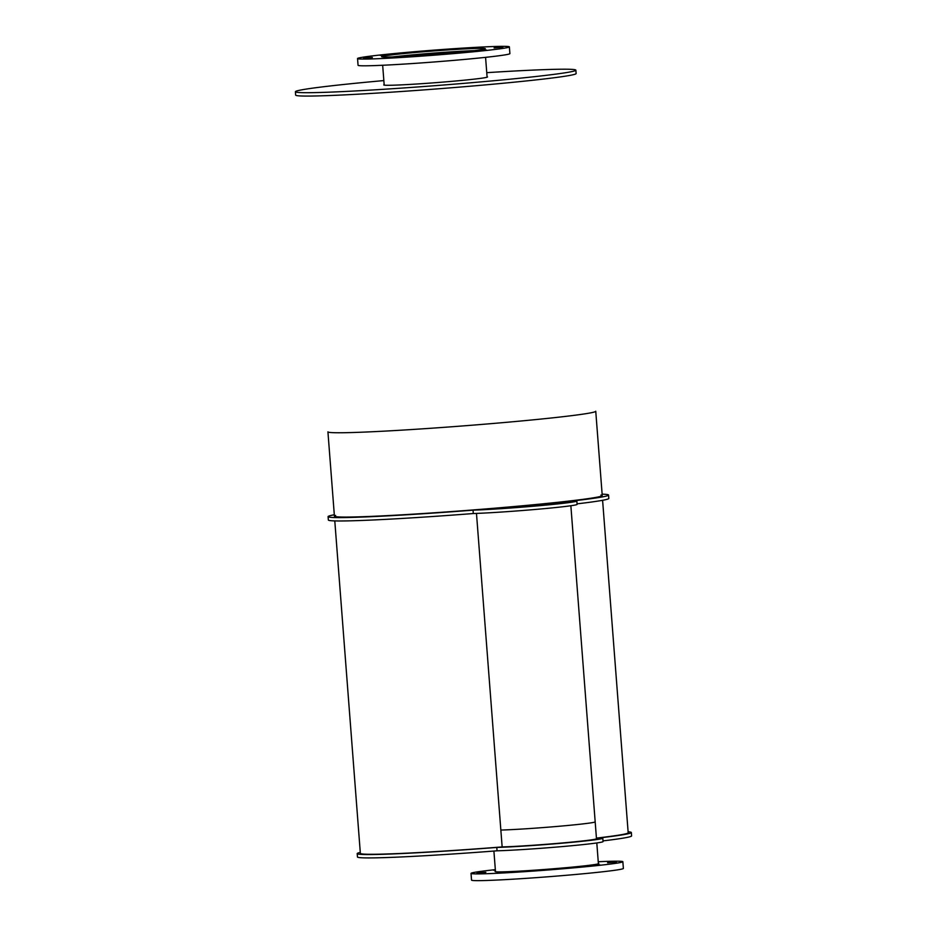 <?xml version="1.0" encoding="UTF-8"?>
<svg xmlns="http://www.w3.org/2000/svg" width="927" height="927" viewBox="0 0 927 927"><rect width="100%" height="100%" fill="white"/><g stroke="black" fill="none" stroke-linecap="round" stroke-linejoin="round"><path stroke-width="1.39" d="M567.046 501.275A50.336 1.669 175.6 0 1 569.259 501.588A50.336 1.669 175.6 0 1 533.975 505.91A50.336 1.669 175.6 0 1 477.66 509.583A50.336 1.669 175.6 0 0 533.975 505.91A50.336 1.669 175.6 0 0 569.259 501.588A50.336 1.669 175.6 0 0 567.046 501.275M334.786 520.904L360.36 853.373A134.299 4.45 -4.4 0 0 502.144 846.919A51.611 1.715 -4.4 0 0 559.943 843.176A51.611 1.715 -4.4 0 0 596.478 838.715L596.49 838.935M335.632 515.447A134.299 4.45 -4.4 0 0 334.415 516.154A134.299 4.45 -4.4 0 0 476.2 509.699A51.611 1.715 -4.4 0 0 533.987 505.945A51.611 1.715 -4.4 0 0 570.522 501.495A51.611 1.715 -4.4 0 0 568.031 501.159A134.299 4.45 -4.4 0 0 602.237 495.539A134.299 4.45 -4.4 0 0 600.916 495.03M393.627 56.871A50.336 1.669 175.6 0 1 473.454 50.73M474.265 50.637A51.611 1.715 -4.4 0 0 392.805 56.906M480.186 48.366A52.028 1.727 175.6 0 1 485.331 48.714A52.028 1.727 175.6 0 1 433.593 54.426A52.028 1.727 175.6 0 1 381.576 56.698A52.028 1.727 175.6 0 1 421.831 51.912A52.028 1.727 175.6 0 1 480.186 48.366M441.333 54.206L432.515 54.96L441.333 54.206M394.102 57.289L385.284 58.03L394.102 57.289M372.364 57.462L363.546 58.204L372.364 57.462M388.865 54.612L380.047 55.353L388.865 54.612M433.94 50.429L425.122 51.17L433.94 50.429M481.171 47.347L472.353 48.088L481.171 47.347M502.909 47.173L494.091 47.926L502.909 47.173M486.408 50.023L477.59 50.765L486.408 50.023M357.544 58.552L358.065 65.296A76.141 2.526 -4.4 0 0 434.172 61.97A76.141 2.526 -4.4 0 0 509.896 53.604L509.375 46.86A76.141 2.526 -4.4 0 0 501.843 46.35A76.141 2.526 -4.4 0 0 416.455 51.541A76.141 2.526 -4.4 0 0 357.544 58.552A76.141 2.526 -4.4 0 0 433.651 55.226A76.141 2.526 -4.4 0 0 509.375 46.86M476.478 513.419L502.144 846.919A51.611 1.715 -4.4 0 0 559.943 843.176A51.611 1.715 -4.4 0 0 596.478 838.715L570.858 505.736L596.478 838.715M476.2 509.699A51.611 1.715 -4.4 0 0 533.987 505.945A51.611 1.715 -4.4 0 0 570.522 501.495A51.611 1.715 -4.4 0 0 568.031 501.159M500.847 830.059A51.611 1.715 -4.4 0 0 558.645 826.305A51.611 1.715 -4.4 0 0 595.18 821.855M598.367 863.373A52.028 1.727 175.6 0 1 598.807 863.558A52.028 1.727 175.6 0 1 547.069 869.271A52.028 1.727 175.6 0 1 495.053 871.542A52.028 1.727 175.6 0 1 495.458 871.287M554.809 869.051L545.991 869.793L554.809 869.051M507.579 872.133L498.761 872.875L507.579 872.133M485.841 872.295L477.023 873.037L485.841 872.295M495.377 870.175L493.523 870.198L495.354 869.932M616.385 862.017L607.567 862.759L616.385 862.017M599.885 864.856L591.067 865.609L599.885 864.856M495.342 869.653A76.141 2.526 -4.4 0 0 471.02 873.385L471.542 880.129A76.141 2.526 -4.4 0 0 547.648 876.803A76.141 2.526 -4.4 0 0 623.373 868.448L622.851 861.704A76.141 2.526 -4.4 0 0 615.319 861.195A76.141 2.526 -4.4 0 0 598.251 861.739M471.02 873.385A76.141 2.526 -4.4 0 0 547.127 870.059A76.141 2.526 -4.4 0 0 622.851 861.704M487.069 76.767A52.028 1.727 175.6 0 1 487.509 76.953A52.028 1.727 175.6 0 1 435.76 82.665A52.028 1.727 175.6 0 1 383.755 84.936A52.028 1.727 175.6 0 1 384.16 84.693M383.848 80.579A140.649 4.658 -4.4 0 0 295.4 91.738L295.655 95.11A140.649 4.658 -4.4 0 0 436.246 88.969A140.649 4.658 -4.4 0 0 576.13 73.534L575.864 70.162A140.649 4.658 -4.4 0 0 561.947 69.212A140.649 4.658 -4.4 0 0 486.756 72.665M295.4 91.738A140.649 4.658 -4.4 0 0 435.991 85.597A140.649 4.658 -4.4 0 0 575.864 70.162M334.311 514.763A140.649 4.658 -4.4 0 0 328.088 516.64L328.355 520.012A140.649 4.658 -4.4 0 0 473.303 513.535L473.048 510.163A57.949 1.924 -4.4 0 0 537.567 505.864A57.949 1.924 -4.4 0 0 576.849 501.009A57.949 1.924 -4.4 0 0 575.064 500.673A140.649 4.658 -4.4 0 0 608.564 495.053A140.649 4.658 -4.4 0 0 602.121 494.161M328.088 516.64A140.649 4.658 -4.4 0 0 473.048 510.163M577.069 503.848A140.649 4.658 -4.4 0 0 608.819 498.425L608.564 495.053M473.303 513.535A57.949 1.924 -4.4 0 0 537.822 509.236A57.949 1.924 -4.4 0 0 577.115 504.381L576.849 501.009M596.455 838.495A52.028 1.727 175.6 0 1 596.895 838.68A52.028 1.727 175.6 0 1 559.943 843.188A52.028 1.727 175.6 0 1 501.658 846.954M360.29 852.4A137.474 4.554 -4.4 0 0 357.196 853.616L357.463 856.988A137.474 4.554 -4.4 0 0 497.046 850.812L496.791 847.44A57.949 1.924 -4.4 0 0 561.704 843.234A57.949 1.924 -4.4 0 0 602.805 838.228A57.949 1.924 -4.4 0 0 599.954 837.857A137.474 4.554 -4.4 0 0 631.345 832.516A137.474 4.554 -4.4 0 0 628.1 831.797M357.196 853.616A137.474 4.554 -4.4 0 0 496.791 847.44M603.002 840.893A137.474 4.554 -4.4 0 0 631.6 835.887L631.345 832.516M497.046 850.812A57.949 1.924 -4.4 0 0 561.959 846.606A57.949 1.924 -4.4 0 0 603.06 841.6L602.805 838.228M334.415 516.154A134.299 4.45 -4.4 0 0 468.668 510.29A134.299 4.45 -4.4 0 0 602.237 495.539L595.748 411.24A134.299 4.45 -4.4 0 1 462.179 425.98A134.299 4.45 -4.4 0 1 327.926 431.843L334.415 516.154M596.432 838.101A134.299 4.45 -4.4 0 0 628.182 832.759L602.596 500.29M382.666 65.261L384.195 85.122M485.574 57.347L487.104 77.208M493.906 851.056L495.493 871.728M596.803 842.956L598.402 863.802"/></g></svg>
